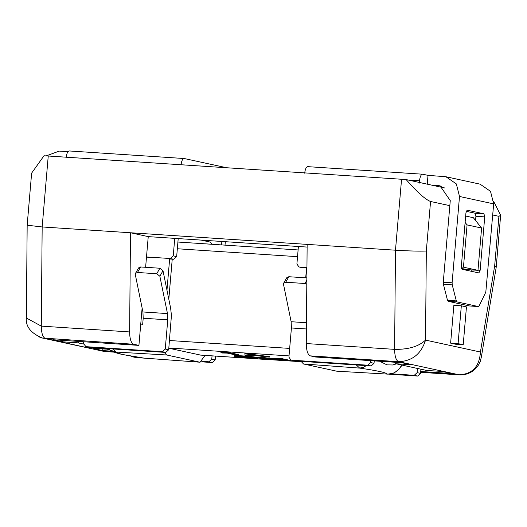 <?xml version="1.0" encoding="UTF-8"?>
<svg xmlns="http://www.w3.org/2000/svg" width="527" height="527" viewBox="0 0 527 527"><rect width="100%" height="100%" fill="white"/><g stroke="black" fill="none" stroke-linecap="round" stroke-linejoin="round"><path stroke-width="0.79" d="M220.945 352.267L228.119 352.352L238.369 354.579L238.329 355.053L235.134 354.842L227.15 353.11L222.117 353.004L220.905 352.741L220.945 352.267M220.905 352.741L226.017 352.688L226.057 352.22M226.017 352.688L228.079 352.827L228.119 352.352M228.079 352.827L238.329 355.053M248.704 355.738L244.996 355.494L244.857 353.465L269.402 356.621L269.363 357.095L265.628 356.851L259.6 355.982L248.395 355.251L248.704 355.738L248.744 355.264M251.129 354.783L248.322 354.599L248.191 354.137M244.818 353.94L248.619 354.19L248.658 353.716M248.619 354.19L269.363 357.095M248.322 354.599L248.283 355.073L257.426 355.672L247.782 354.289L248.283 355.073M247.782 354.289L248.151 354.612M260.134 357.464L267.841 358.61L281.253 359.486L277.05 358.577L280.562 358.808L290.752 361.021L282.426 359.743L269.014 358.861L273.836 359.908L270.318 359.677L260.134 357.464L260.173 356.99L267.881 358.136L278.111 358.808M277.05 358.577L277.09 358.103L280.601 358.334L290.792 360.547L290.752 361.021M272.195 359.071L273.875 359.434L273.836 359.908M263.645 357.695L263.684 357.22M267.841 358.61L267.881 358.136M280.562 358.808L280.601 358.334M261.576 358.498L265.918 358.894L265.667 359.493L245.984 358.004L235.378 356.608L234.192 356.114L236.755 355.995L249.732 356.851L260.266 358.241L261.563 358.683L260.391 358.861L265.878 359.368M234.133 356.173L234.232 355.639L236.794 355.521L249.778 356.384L260.305 357.767L261.603 358.195L261.563 358.683M257.005 358.044L251.089 357.51L251.05 357.985L256.965 358.518L257.005 358.044M251.063 357.78L238.764 356.331M256.965 358.518L257.901 358.386L256.761 358.011L248.928 356.957L237.71 356.456L244.456 357.668L251.05 357.985M301.055 361.338L303.545 363.986L359.651 368.096C377.134 370.639 386.344 372.642 387.292 374.098L336.694 371.186L388.294 374.144M306.595 267.492L305.706 277.828M336.694 371.186L303.545 363.986M379.638 361.232L386.97 364.862L392.589 364.98L396.416 363.88M401.811 365.053L399.11 369.025L395.026 372.325L393.083 373.241L387.747 374.163M366.232 365.626L363.65 367.26L359.651 368.096L356.298 364.974M199.779 362.181L166.631 354.981L116.026 352.062C116.987 353.525 126.203 355.527 143.673 358.07L200.049 362.22L205.023 355.402M212.381 244.304L210.082 242.051L201.077 240.095M169.681 258.48L166.967 290.173M164.141 352.332L166.631 354.981M112.673 348.94L116.026 352.062L110.13 350.073C112.62 351.812 116.803 353.301 122.679 354.533L144.2 358.136L135.531 357.464L132.112 356.72L136.645 357.049M110.13 350.073L108.371 348.782M200.668 355.106L168.805 348.222M172.237 259.165L168.805 299.184M466.454 306.905L463.213 344.744L458.088 343.63L461.329 305.792L466.454 306.905M463.213 344.744L455.75 344.25L450.625 343.136L453.866 305.304L461.329 305.792M450.625 343.136L458.088 343.63M465.11 222.434L467.074 224.891L481.599 228.046L473.338 217.71L465.657 216.037M467.074 224.891L463.45 267.176L477.976 270.331L481.599 228.046M461.329 267.031L463.45 267.176M461.514 268.427L466.935 269.6L477.976 270.331M114.221 352.128L102.956 351.193L42.351 338.024L133.674 344.256C131.104 343.163 129.754 339.052 129.622 331.931L130.492 232.763L42.167 226.953L48.247 156.012L401.561 179.259L395.481 250.2C409.354 251.036 419.637 251.307 426.317 251.023L430.566 201.485L449.834 205.668M112.132 351.193L102.732 350.58L93.141 348.492L108.911 349.223M79.313 341.476L77.844 342.833L83.543 344.065M103.081 348.314L108.602 349.513M77.844 342.833L62.384 341.812L52.799 339.731L138.917 345.396L133.674 344.256M38.254 336.641L42.351 338.024M129.622 331.931L41.29 326.121L26.35 317.998L27.167 225.207L42.167 226.953L41.29 326.121C41.422 333.242 42.773 337.352 45.342 338.446L103.898 351.364M481.342 357.161L480.426 352.023L425.539 340.099C418.8 346.47 408.491 349.559 394.611 349.361C394.743 356.489 396.093 360.6 398.662 361.693C412.279 361.1 421.238 353.9 425.539 340.099L426.317 251.023M306.279 343.551L394.611 349.361L395.481 250.2L307.149 244.39L306.279 343.551C306.411 350.679 307.761 354.783 310.331 355.877L315.574 357.016L401.699 362.688L411.284 364.77L395.83 363.749L394.604 362.22M492.725 214.99L498.917 216.333L494.669 265.871L480.426 352.023C479.471 366.555 472.357 374.15 459.089 374.816L420.651 372.286M420.717 371.495L451.632 373.531L442.041 371.449L426.587 370.435L395.83 363.749M494.669 265.871L496.184 267.393L481.335 357.214M27.167 225.2L31.633 173.126L44.004 155.761L48.247 156.012M444.834 187.987L406.152 179.588L401.561 179.259M498.917 216.333L500.65 215.279L493.746 201.558M406.152 179.588C417.279 192.283 425.421 199.581 430.566 201.485M62.384 341.812L62.509 340.37M102.732 350.58L102.857 349.131M138.917 345.396L142.119 308.038L140.742 324.112L142.685 324.243L143.206 318.229L142.922 311.971L135.307 274.626L135.479 273.388L137.481 272.479L156.736 273.75L159.879 268.236L140.623 266.972L137.481 272.479M169.641 258.994L173.765 259.271L170.353 258.526L146.499 256.959L145.617 267.301L148.245 236.623L307.129 247.071M148.245 236.623L130.492 232.763L307.149 244.39M467.093 210.174L465.94 212.796L461.356 266.234L462.139 269.297L478.938 272.94M483.951 213.817L475.117 213.237L475.901 216.294L484.735 216.88L483.951 213.817L467.153 210.174M475.117 213.237L466.23 211.307M471.303 269.89L471.026 271.227M478.885 272.933L480.15 270.318L477.989 270.18M484.735 216.88L480.15 270.318M475.545 220.47L475.901 216.294M431.606 185.115L440.045 185.807L450.269 200.609L443.273 282.202L443.398 284.27L447.502 300.331L448.161 301.319L456.988 301.899L456.336 300.91L452.232 284.85L452.107 282.782L459.504 196.466L456.329 183.903L445.875 176.723L428.003 175.366L427.252 184.167M445.875 176.723L480.051 184.147L490.499 191.327L493.68 203.89L485.808 292.149L479.148 305.871L478.358 306.543L456.988 301.899M469.577 305.97L478.411 306.549L469.636 305.97M370.784 360.652L370.619 362.543L367.727 365.204L290.963 360.125L288.915 357.168L291.418 327.978L291.141 321.72L283.519 284.376L283.691 283.137L285.7 282.235L304.955 283.5L306.8 284.178M290.963 360.125L294.738 360.923L371.146 365.949L374.038 363.287L370.619 362.543M306.549 268.006L298.947 266.958L296.905 264.001L298.407 246.498M298.947 266.958L302.729 267.756M374.242 360.876L374.038 363.287M417.496 368.459L417.134 372.648L414.242 375.31L391.278 373.801M388.788 374.15L417.661 376.054L420.553 373.393L417.134 372.648M420.915 369.203L420.553 373.393M285.7 282.235L288.836 276.721L306.859 277.907M288.836 276.721L286.833 277.624L283.691 283.137M299.31 267.011L306.951 267.512M419.314 183.113L419.518 180.748C420.045 176.505 421.106 174.325 422.687 174.213L428.003 175.366M304.692 173.192C305.219 168.95 306.273 166.776 307.86 166.657L422.687 174.213M469.524 305.963L448.161 301.319M83.714 341.766L83.549 343.657L85.96 346.667L162.362 351.693L165.254 349.032L168.673 349.776L165.781 352.438L89.373 347.412L85.598 346.614M159.879 268.236L163.001 270.726L170.616 308.078L171.44 315.416L168.673 349.776M178.205 238.593L176.664 256.603L173.765 259.271M130.94 356.107L132.112 356.72M215.517 356.087L215.187 359.882L212.295 362.543L201.426 361.825M225.319 241.689L225.022 245.141M202.032 361.351L208.876 361.799L211.768 359.137L215.187 359.882M212.052 355.863L211.768 359.137M221.86 241.465L221.564 244.91M135.479 273.388L138.614 267.874L140.623 266.972M170.353 258.526L173.245 255.865L176.664 256.603M149.918 257.696L146.499 256.959M165.254 349.032L167.757 319.843L167.481 313.585L159.859 276.24L156.736 273.75M46.198 155.887L59.228 151.104L67.976 151.677M66.198 157.507C66.731 153.258 67.785 151.084 69.373 150.966L184.2 158.522C182.612 158.634 181.558 160.814 181.024 165.056M226.696 167.751L184.2 158.522M174.74 238.362L173.245 255.865M168.824 347.985L289.027 355.896M200.392 355.086L249.903 358.34M256.03 358.742L261.122 359.078M265.832 359.388L301.233 361.72L265.819 359.401M177.335 248.757L297.531 256.669M169.47 340.508L289.666 348.413M310.331 355.877L398.662 361.693L459.36 374.855C465.427 375.105 470.644 373.228 475.011 369.223L478.509 365.013L480.275 361.469L481.382 356.851M459.412 374.862L420.645 372.312M443.398 284.27L452.232 284.85M452.107 282.782L443.273 282.202M493.68 203.89L459.504 196.466M456.336 300.91L447.502 300.331M367.727 365.204L371.146 365.949M294.738 360.923L291.326 360.178M414.242 375.31L417.661 376.054M306.839 280.193L304.955 283.5M408.03 179.99L419.518 180.748M441.797 186.327L438.233 185.55M291.141 321.72L306.464 322.735M291.418 327.978L306.411 328.967M85.96 346.667L89.373 347.412M165.781 352.438L162.362 351.693M132.475 356.772L135.894 357.517M212.295 362.543L208.876 361.799M163.001 270.726L159.859 276.24M167.481 313.585L142.922 311.971M167.757 319.843L143.206 318.229M248.204 354.104L248.164 354.579M402.193 365.132L397.608 370.553L394.143 372.787M391.871 373.643L388.412 374.124M388.972 374.012L387.635 374.15M200.049 362.22L144.088 358.129M108.219 348.65L109.939 349.941M261.471 359.111L255.18 358.703M250.878 358.419L200.53 355.106M177.909 242.038L298.111 249.95M114.28 352.155L106.052 351.614M42.404 338.024C30.862 333.268 25.513 326.516 26.363 317.755M500.65 215.279L496.184 267.354"/></g></svg>
